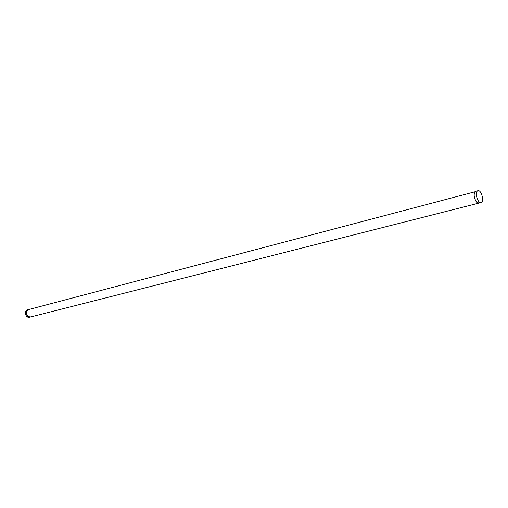 <?xml version="1.0" encoding="UTF-8"?>
<svg xmlns="http://www.w3.org/2000/svg" width="508" height="508" viewBox="0 0 508 508"><rect width="100%" height="100%" fill="white"/><g stroke="black" fill="none" stroke-linecap="round" stroke-linejoin="round"><path stroke-width="0.76" d="M30.302 317.049L29.718 317.195C25.883 318.611 23.559 310.934 27.495 309.848L27.794 309.766M31.953 316.027L30.601 316.973C26.759 318.389 24.435 310.706 28.372 309.613L27.495 309.848M478.65 203.168L30.601 316.973L28.08 316.548C25.622 313.817 25.718 311.506 28.372 309.613L474.98 191.776C472.421 194.234 476.002 204.527 478.917 203.105L480.885 202.603M477.209 191.192C474.656 193.65 478.238 203.962 481.146 202.533C484.645 201.549 481.152 189.192 477.812 190.754L477.209 191.192M475.85 191.275L475.583 191.345C473.431 193.802 473.735 197.364 476.498 202.019L478.917 203.105M475.583 191.345L477.812 190.754"/></g></svg>
